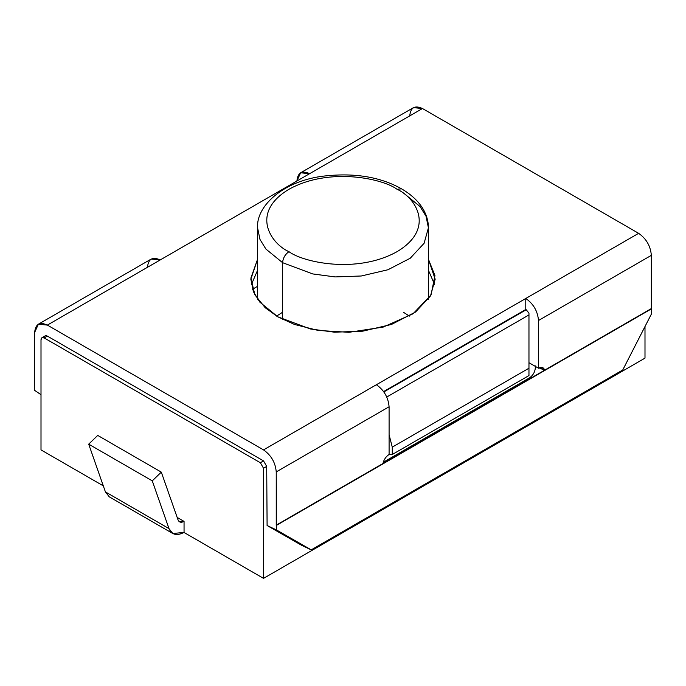 <?xml version="1.0" encoding="UTF-8"?>
<svg xmlns="http://www.w3.org/2000/svg" width="686" height="686" viewBox="0 0 686 686"><rect width="100%" height="100%" fill="white"/><g stroke="black" fill="none" stroke-linecap="round" stroke-linejoin="round"><path stroke-width="1.03" d="M397.04 189.276C415.021 197.148 436.305 228.164 397.04 251.676C356.308 274.349 302.595 262.061 288.96 251.676C285.127 254.36 283.009 258.03 282.598 262.687L312.722 273.928L335.085 276.921L361.273 275.995L387.95 269.752L410.254 258.219L424.102 243.29L428.416 227.821L424.102 243.29L410.254 258.219L387.95 269.752L361.273 275.995L335.085 276.921L312.722 273.928L282.598 262.687L282.598 319.393L282.598 262.687L265.919 249.069L259.96 239.38L257.584 227.821L259.96 239.38L265.919 249.069L282.598 262.687C283.009 258.03 285.127 254.36 288.96 251.676C302.595 262.061 356.308 274.349 397.04 251.676C436.305 228.164 415.021 197.148 397.04 189.276C383.405 178.9 329.692 166.612 288.96 189.276C249.695 212.797 270.979 243.804 288.96 251.676C270.979 243.804 249.695 212.797 288.96 189.276C329.692 166.612 383.405 178.9 397.04 189.276L401.533 188.83L397.04 189.276M403.402 192.946L420.081 206.563L426.04 216.262L428.416 227.821C428.458 222.393 427.121 216.93 424.402 211.425C419.943 202.67 412.329 195.141 401.533 188.83C379.778 176.576 353.127 172.418 321.597 176.353C281.397 181.987 256.041 207.035 257.584 227.821L257.584 299.19M528.966 368.219L528.966 314.925L386.793 397.005L528.966 314.925L528.966 313.142L526.222 309.746L383.894 391.912L526.222 309.746L525.785 309.489L528.966 313.142L528.966 368.219L392.272 447.143L528.966 368.219L528.966 375.559L528.966 368.219M389.091 434.752L392.272 447.143L392.272 454.484L528.966 375.559L392.272 454.484L389.091 454.484L392.272 454.484L392.272 447.143L389.091 434.752M257.584 286.311L252.499 289.252L257.584 286.311M276.587 316.1L282.598 312.241M403.402 312.241L409.413 316.1M266.708 466.411L263.527 468.246L263.527 578.367L644.994 358.126L644.994 326.545L644.994 358.126L263.527 578.367L263.527 468.246L260.346 462.741L263.527 460.906L260.346 462.741L44.187 337.941L260.346 462.741L263.527 468.246L266.708 466.411L267.094 525.51L276.595 530.012L276.244 471.917C275.438 462.596 271.193 455.255 263.527 449.896L47.368 325.095C39.694 321.597 35.458 324.049 34.652 332.436L34.3 390.128L41.006 394.69L34.3 390.128L34.652 332.436L38.373 324.204L47.368 325.095L263.527 449.896L525.785 298.479L376.382 384.743C384.049 390.102 388.285 397.443 389.091 406.764L389.091 454.484C385.969 456.524 383.92 459.543 382.934 463.539L544.856 370.397L539.359 367.79L544.856 370.397L540.088 367.542L544.658 370.174L542.995 367.773L538.501 368.219L538.501 320.499C537.695 311.178 533.451 303.838 525.785 298.479L638.632 233.326C646.306 238.685 650.542 246.025 651.348 255.346L651.7 313.451L622.742 369.994L311.212 549.855L301.711 545.353L311.212 549.855L276.595 530.012L267.094 525.51L301.711 545.353L267.094 525.51L266.708 466.411L263.527 460.906L266.708 466.411M44.187 337.941C44.384 335.84 45.448 335.231 47.368 336.106L44.187 337.941C42.266 337.066 41.211 337.675 41.006 339.776L41.006 449.896L103.294 485.86L41.006 449.896L41.006 339.776L41.94 337.718L44.187 337.941L47.368 336.106L263.527 460.906L47.368 336.106L45.113 335.883L41.94 337.718M115.411 497.667L168.988 528.606L152.266 480.86L161.304 472.131L178.034 519.877L179.561 521.84L184.054 521.394L177.168 517.424L184.054 521.394L184.054 532.482L263.527 578.367L184.054 532.482L184.054 521.394L177.168 517.424L184.054 521.394C181.13 522.895 179.123 522.389 178.034 519.877L161.304 472.131L152.266 480.86L168.988 528.606C171.723 534.874 176.739 536.143 184.054 532.413L172.821 533.519L168.988 528.606L105.412 491.896L88.691 444.151L97.729 435.421L88.691 444.151L105.412 491.896L109.237 496.818L172.821 533.519M257.584 259.231L250.836 279.211L253.408 291.679L259.84 302.14L277.83 316.829L265.165 307.697L254.892 294.809L250.862 278.113L257.584 259.231M251.333 284.716L257.584 270.241L251.333 284.716M383.637 391.56L525.785 309.489L525.785 298.479L525.785 309.489L383.637 391.56M147.499 267.283C148.305 258.888 152.549 256.444 160.215 259.934L309.618 173.678L47.368 325.095L160.215 259.934L151.22 259.051L38.373 324.204M409.756 115.865C410.562 107.479 414.807 105.035 422.473 108.525L638.632 233.326L422.473 108.525L309.618 173.678C301.951 170.188 297.715 172.632 296.909 181.018L300.631 172.786L309.618 173.678L422.473 108.525L413.478 107.633L300.631 172.786M434.667 284.716L428.416 270.241L434.667 284.716M428.416 259.231L434.95 275.583L431.014 294.997L413.058 313.776L383.182 327.093L349.002 332.307L318.218 330.455L294.474 324.444L277.83 316.829L310.329 328.963L334.459 332.187L362.714 331.184L391.5 324.452L415.57 312.01L430.508 295.906L435.164 279.211L428.416 259.231M528.966 362.714L538.501 368.219L528.966 362.714M538.501 320.499L651.348 255.346C650.542 246.025 646.306 238.685 638.632 233.326L525.785 298.479C533.451 303.838 537.695 311.178 538.501 320.499L538.501 368.219C541.623 366.658 543.672 367.31 544.658 370.174L276.244 525.142L382.762 463.985L276.252 525.476L276.595 530.012L311.212 549.855L622.742 369.994L651.7 313.451L651.366 308.906L544.856 370.397L651.348 308.571L544.658 370.174L651.348 308.571L651.348 255.346L538.501 320.499M382.874 463.908L544.727 370.466L539.316 367.816L544.727 370.466L382.874 463.908M535.354 365.895C535.534 370.912 533.622 374.873 529.626 377.78L383.26 462.287L529.626 377.78C533.622 374.873 535.534 370.912 535.354 365.895M530.835 378.483L529.626 377.78M382.934 463.539C383.92 459.543 385.969 456.524 389.091 454.484L389.091 406.764L276.244 471.917L276.244 525.142L382.934 463.539M376.382 384.743L263.527 449.896C271.193 455.255 275.438 462.596 276.244 471.917L389.091 406.764C388.285 397.443 384.049 390.102 376.382 384.743M152.266 480.86L88.691 444.151L152.266 480.86M161.304 472.131L97.729 435.421L161.304 472.131M428.416 299.19L428.416 227.821"/></g></svg>
